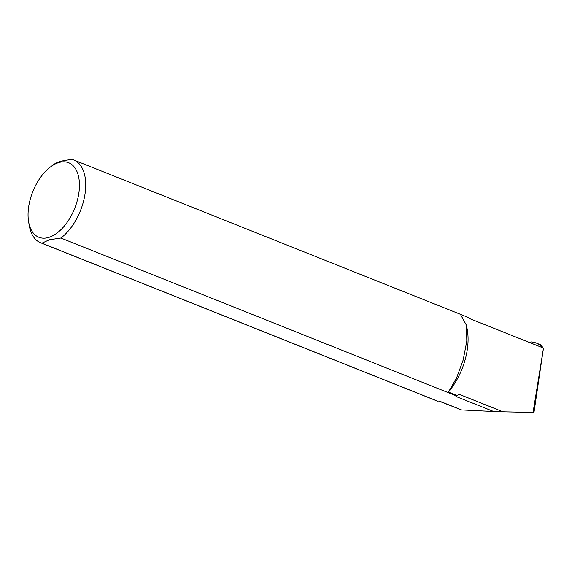 <?xml version="1.0" encoding="UTF-8"?>
<svg xmlns="http://www.w3.org/2000/svg" width="572" height="572" viewBox="0 0 572 572"><rect width="100%" height="100%" fill="white"/><g stroke="black" fill="none" stroke-linecap="round" stroke-linejoin="round"><path stroke-width="0.86" d="M528.621 342.142A51.716 29.072 111.8 0 1 530.909 342.063M469.984 318.74L542.699 347.755A44.001 24.732 111.8 0 1 543.043 347.905A51.716 29.072 -68.2 0 0 536.357 343.086A51.716 29.072 -68.2 0 0 531.145 341.927A51.716 29.072 -68.2 0 0 529.922 342.664M543.043 347.905L469.998 318.747L468.647 317.603L460.839 314.493M456.785 395.831A44.001 24.732 -68.2 0 0 456.985 395.681L455.934 396.453L493.643 411.504L461.561 409.938L439.153 401.001L437.587 401.129L41.87 243.193L49.321 239.797L60.882 238.038L456.606 395.967A44.58 25.061 -68.2 0 0 457.135 395.567L448.398 392.077A51.716 29.072 -68.2 0 0 467.374 330.394L466.545 325.432L460.388 314.285L73.695 159.96A44.58 25.061 -68.2 0 0 72.48 159.538C63.449 160.167 57.107 161.89 53.461 164.693L50.422 166.981A40.126 22.551 -68.2 0 0 28.6 221.657A40.126 22.551 -68.2 0 0 48.198 237.58A40.126 22.551 -68.2 0 0 79.415 186.801A40.126 22.551 -68.2 0 0 50.422 166.981M457.135 395.567L458.858 394.187L502.974 411.797L533.047 412.462L543.4 348.584L541.276 345.059L536.357 343.086M461.561 409.938L438.76 401.036M543.4 348.591L534.012 412.162L533.047 412.462M493.643 411.504L502.974 411.797M448.398 392.077L456.52 378.099L463.17 360.002L466.788 341.191L466.545 325.432M60.882 238.038A44.58 25.061 -68.2 0 0 84.878 194.888A44.58 25.061 -68.2 0 0 73.695 159.96M28.6 221.657L29.236 225.432A44.58 25.061 -68.2 0 0 40.648 242.771L436.372 400.7A44.58 25.061 -68.2 0 0 437.587 401.129M40.648 242.771A44.58 25.061 -68.2 0 0 41.87 243.193M456.985 395.681A44.001 24.732 -68.2 0 0 458.858 394.187"/></g></svg>
